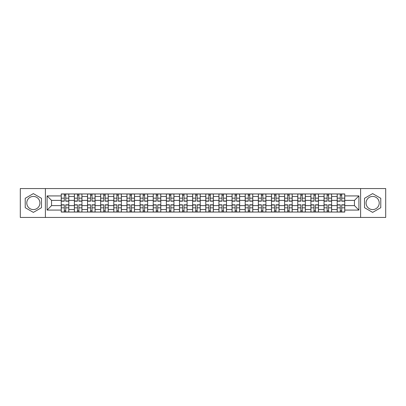 <?xml version="1.0" encoding="UTF-8"?>
<svg xmlns="http://www.w3.org/2000/svg" width="406" height="406" viewBox="0 0 406 406"><rect width="100%" height="100%" fill="white"/><g stroke="black" fill="none" stroke-linecap="round" stroke-linejoin="round"><path stroke-width="0.61" d="M33.358 209.572A6.572 6.572 0 0 1 26.786 203A6.572 6.572 0 0 1 33.358 196.428A6.572 6.572 0 0 1 39.925 203A6.572 6.572 0 0 1 33.358 209.572M372.642 209.572A6.572 6.572 0 0 1 366.075 203A6.572 6.572 0 0 1 372.642 196.428A6.572 6.572 0 0 1 379.214 203A6.572 6.572 0 0 1 372.642 209.572M360.599 217.443L385.7 217.443L385.7 188.557L20.3 188.557L20.3 217.443L360.599 217.443L360.599 188.557M74.379 212.054L74.379 196.514L68.817 196.514L68.817 212.054M68.817 196.514L68.817 193.946M74.379 196.514L74.379 193.946M81.956 193.946L81.956 212.054M87.518 212.054L87.518 193.946M95.1 193.946L95.1 212.054M100.658 212.054L100.658 193.946M108.24 193.946L108.24 212.054M113.797 212.054L113.797 193.946M121.379 193.946L121.379 212.054M126.936 212.054L126.936 193.946M134.518 193.946L134.518 212.054M140.08 212.054L140.08 193.946M147.657 193.946L147.657 212.054M153.219 212.054L153.219 193.946M160.801 193.946L160.801 212.054M166.358 212.054L166.358 193.946M173.941 193.946L173.941 212.054M179.498 212.054L179.498 193.946M187.08 193.946L187.08 212.054M192.642 212.054L192.642 193.946M200.219 193.946L200.219 212.054M205.781 212.054L205.781 193.946M213.358 193.946L213.358 212.054M218.92 212.054L218.92 193.946M226.502 193.946L226.502 212.054M232.059 212.054L232.059 193.946M239.641 193.946L239.641 212.054M245.199 212.054L245.199 193.946M252.781 193.946L252.781 212.054M258.343 212.054L258.343 193.946M265.92 193.946L265.92 212.054M271.482 212.054L271.482 193.946M279.064 193.946L279.064 212.054M284.621 212.054L284.621 193.946M292.203 193.946L292.203 212.054M297.76 212.054L297.76 193.946M305.342 193.946L305.342 212.054M310.9 212.054L310.9 193.946M318.482 193.946L318.482 212.054M324.044 212.054L324.044 193.946M331.621 193.946L331.621 212.054M337.183 212.054L337.183 193.946M337.183 205.614L331.621 205.614M324.044 205.614L318.482 205.614M310.9 205.614L305.342 205.614M297.76 205.614L292.203 205.614M284.621 205.614L279.064 205.614M271.482 205.614L265.92 205.614M258.343 205.614L252.781 205.614M245.199 205.614L239.641 205.614M232.059 205.614L226.502 205.614M218.92 205.614L213.358 205.614M205.781 205.614L200.219 205.614M192.642 205.614L187.08 205.614M179.498 205.614L173.941 205.614M166.358 205.614L160.801 205.614M153.219 205.614L147.657 205.614M140.08 205.614L134.518 205.614M126.936 205.614L121.379 205.614M113.797 205.614L108.24 205.614M100.658 205.614L95.1 205.614M87.518 205.614L81.956 205.614M74.379 205.614L68.817 205.614M337.183 200.386L331.621 200.386M324.044 200.386L318.482 200.386M310.9 200.386L305.342 200.386M297.76 200.386L292.203 200.386M284.621 200.386L279.064 200.386M271.482 200.386L265.92 200.386M258.343 200.386L252.781 200.386M245.199 200.386L239.641 200.386M232.059 200.386L226.502 200.386M218.92 200.386L213.358 200.386M205.781 200.386L200.219 200.386M192.642 200.386L187.08 200.386M179.498 200.386L173.941 200.386M166.358 200.386L160.801 200.386M153.219 200.386L147.657 200.386M140.08 200.386L134.518 200.386M126.936 200.386L121.379 200.386M113.797 200.386L108.24 200.386M100.658 200.386L95.1 200.386M87.518 200.386L81.956 200.386M74.379 200.386L68.817 200.386M51.552 205.614L61.235 205.614L61.235 200.386L51.552 200.386L51.552 205.614L47.086 210.075L47.086 195.925L61.235 195.925L61.235 200.386M344.765 200.386L344.765 205.614L354.448 205.614L354.448 200.386L344.765 200.386L344.765 193.946L61.235 193.946L61.235 195.925M344.765 195.925L358.914 195.925L358.914 210.075L344.765 210.075L344.765 205.614M61.235 205.614L61.235 212.054L344.765 212.054L344.765 210.075M61.235 210.075L47.086 210.075M45.401 217.443L45.401 188.557M41.483 198.306L33.358 193.616L25.228 198.306L25.228 207.694L33.358 212.384L41.483 207.694L41.483 198.306M380.772 198.306L372.642 193.616L364.517 198.306L364.517 207.694L372.642 212.384L380.772 207.694L380.772 198.306M65.742 210.79L64.31 210.79M64.31 195.21L65.742 195.21M78.886 210.79L77.45 210.79M77.45 195.21L78.886 195.21M92.025 210.79L90.594 210.79M90.594 195.21L92.025 195.21M105.164 210.79L103.733 210.79M103.733 195.21L105.164 195.21M118.303 210.79L116.872 210.79M116.872 195.21L118.303 195.21M131.442 210.79L130.011 210.79M130.011 195.21L131.442 195.21M144.587 210.79L143.151 210.79M143.151 195.21L144.587 195.21M157.726 210.79L156.295 210.79M156.295 195.21L157.726 195.21M170.865 210.79L169.434 210.79M169.434 195.21L170.865 195.21M184.004 210.79L182.573 210.79M182.573 195.21L184.004 195.21M197.143 210.79L195.712 210.79M195.712 195.21L197.143 195.21M210.288 210.79L208.857 210.79M208.857 195.21L210.288 195.21M223.427 210.79L221.996 210.79M221.996 195.21L223.427 195.21M236.566 210.79L235.135 210.79M235.135 195.21L236.566 195.21M249.705 210.79L248.274 210.79M248.274 195.21L249.705 195.21M262.849 210.79L261.413 210.79M261.413 195.21L262.849 195.21M275.989 210.79L274.557 210.79M274.557 195.21L275.989 195.21M289.128 210.79L287.697 210.79M287.697 195.21L289.128 195.21M302.267 210.79L300.836 210.79M300.836 195.21L302.267 195.21M315.406 210.79L313.975 210.79M313.975 195.21L315.406 195.21M328.55 210.79L327.114 210.79M327.114 195.21L328.55 195.21M341.69 210.79L340.258 210.79M340.258 195.21L341.69 195.21M47.086 195.925L51.552 200.386M354.448 205.614L358.914 210.075M354.448 200.386L358.914 195.925M65.742 201.188L65.742 194.027L68.776 194.027L68.776 201.188L65.742 201.188M64.31 195.124L65.742 195.124M66.965 194.027L61.281 194.027L61.281 201.188L64.31 201.188L64.31 194.027L63.092 194.027M64.31 204.812L64.31 211.973L61.281 211.973L61.281 204.812L64.31 204.812M65.742 210.876L64.31 210.876M63.092 211.973L68.776 211.973L68.776 204.812L65.742 204.812L65.742 211.973L66.965 211.973M78.886 201.188L78.886 194.027L81.916 194.027L81.916 201.188L78.886 201.188M77.45 195.124L78.886 195.124M80.104 194.027L74.42 194.027L74.42 201.188L77.45 201.188L77.45 194.027L76.232 194.027M92.025 201.188L92.025 194.027L95.055 194.027L95.055 201.188L92.025 201.188M90.594 195.124L92.025 195.124M93.243 194.027L87.559 194.027L87.559 201.188L90.594 201.188L90.594 194.027L89.371 194.027M77.45 204.812L77.45 211.973L74.42 211.973L74.42 204.812L77.45 204.812M78.886 210.876L77.45 210.876M76.232 211.973L81.916 211.973L81.916 204.812L78.886 204.812L78.886 211.973L80.104 211.973M90.594 204.812L90.594 211.973L87.559 211.973L87.559 204.812L90.594 204.812M92.025 210.876L90.594 210.876M89.371 211.973L95.055 211.973L95.055 204.812L92.025 204.812L92.025 211.973L93.243 211.973M105.164 201.188L105.164 194.027L108.199 194.027L108.199 201.188L105.164 201.188M103.733 195.124L105.164 195.124M106.387 194.027L100.698 194.027L100.698 201.188L103.733 201.188L103.733 194.027L102.51 194.027M118.303 201.188L118.303 194.027L121.338 194.027L121.338 201.188L118.303 201.188M116.872 195.124L118.303 195.124M119.526 194.027L113.842 194.027L113.842 201.188L116.872 201.188L116.872 194.027L115.649 194.027M131.442 201.188L131.442 194.027L134.477 194.027L134.477 201.188L131.442 201.188M130.011 195.124L131.442 195.124M132.666 194.027L126.982 194.027L126.982 201.188L130.011 201.188L130.011 194.027L128.793 194.027M103.733 204.812L103.733 211.973L100.698 211.973L100.698 204.812L103.733 204.812M105.164 210.876L103.733 210.876M102.51 211.973L108.199 211.973L108.199 204.812L105.164 204.812L105.164 211.973L106.387 211.973M116.872 204.812L116.872 211.973L113.842 211.973L113.842 204.812L116.872 204.812M118.303 210.876L116.872 210.876M115.649 211.973L121.338 211.973L121.338 204.812L118.303 204.812L118.303 211.973L119.526 211.973M130.011 204.812L130.011 211.973L126.982 211.973L126.982 204.812L130.011 204.812M131.442 210.876L130.011 210.876M128.793 211.973L134.477 211.973L134.477 204.812L131.442 204.812L131.442 211.973L132.666 211.973M144.587 201.188L144.587 194.027L147.617 194.027L147.617 201.188L144.587 201.188M143.151 195.124L144.587 195.124M145.805 194.027L140.121 194.027L140.121 201.188L143.151 201.188L143.151 194.027L141.933 194.027M143.151 204.812L143.151 211.973L140.121 211.973L140.121 204.812L143.151 204.812M144.587 210.876L143.151 210.876M141.933 211.973L147.617 211.973L147.617 204.812L144.587 204.812L144.587 211.973L145.805 211.973M157.726 201.188L157.726 194.027L160.756 194.027L160.756 201.188L157.726 201.188M156.295 195.124L157.726 195.124M158.949 194.027L153.26 194.027L153.26 201.188L156.295 201.188L156.295 194.027L155.072 194.027M156.295 204.812L156.295 211.973L153.26 211.973L153.26 204.812L156.295 204.812M157.726 210.876L156.295 210.876M155.072 211.973L160.756 211.973L160.756 204.812L157.726 204.812L157.726 211.973L158.949 211.973M170.865 201.188L170.865 194.027L173.9 194.027L173.9 201.188L170.865 201.188M169.434 195.124L170.865 195.124M172.088 194.027L166.399 194.027L166.399 201.188L169.434 201.188L169.434 194.027L168.211 194.027M169.434 204.812L169.434 211.973L166.399 211.973L166.399 204.812L169.434 204.812M170.865 210.876L169.434 210.876M168.211 211.973L173.9 211.973L173.9 204.812L170.865 204.812L170.865 211.973L172.088 211.973M184.004 201.188L184.004 194.027L187.039 194.027L187.039 201.188L184.004 201.188M182.573 195.124L184.004 195.124M185.227 194.027L179.543 194.027L179.543 201.188L182.573 201.188L182.573 194.027L181.35 194.027M182.573 204.812L182.573 211.973L179.543 211.973L179.543 204.812L182.573 204.812M184.004 210.876L182.573 210.876M181.35 211.973L187.039 211.973L187.039 204.812L184.004 204.812L184.004 211.973L185.227 211.973M197.143 201.188L197.143 194.027L200.178 194.027L200.178 201.188L197.143 201.188M195.712 195.124L197.143 195.124M198.367 194.027L192.683 194.027L192.683 201.188L195.712 201.188L195.712 194.027L194.494 194.027M210.288 201.188L210.288 194.027L213.317 194.027L213.317 201.188L210.288 201.188M208.857 195.124L210.288 195.124M211.506 194.027L205.822 194.027L205.822 201.188L208.857 201.188L208.857 194.027L207.633 194.027M223.427 201.188L223.427 194.027L226.457 194.027L226.457 201.188L223.427 201.188M221.996 195.124L223.427 195.124M224.65 194.027L218.961 194.027L218.961 201.188L221.996 201.188L221.996 194.027L220.773 194.027M236.566 201.188L236.566 194.027L239.601 194.027L239.601 201.188L236.566 201.188M235.135 195.124L236.566 195.124M237.789 194.027L232.1 194.027L232.1 201.188L235.135 201.188L235.135 194.027L233.912 194.027M249.705 201.188L249.705 194.027L252.74 194.027L252.74 201.188L249.705 201.188M248.274 195.124L249.705 195.124M250.928 194.027L245.244 194.027L245.244 201.188L248.274 201.188L248.274 194.027L247.051 194.027M262.849 201.188L262.849 194.027L265.879 194.027L265.879 201.188L262.849 201.188M261.413 195.124L262.849 195.124M264.067 194.027L258.383 194.027L258.383 201.188L261.413 201.188L261.413 194.027L260.195 194.027M195.712 204.812L195.712 211.973L192.683 211.973L192.683 204.812L195.712 204.812M197.143 210.876L195.712 210.876M194.494 211.973L200.178 211.973L200.178 204.812L197.143 204.812L197.143 211.973L198.367 211.973M208.857 204.812L208.857 211.973L205.822 211.973L205.822 204.812L208.857 204.812M210.288 210.876L208.857 210.876M207.633 211.973L213.317 211.973L213.317 204.812L210.288 204.812L210.288 211.973L211.506 211.973M221.996 204.812L221.996 211.973L218.961 211.973L218.961 204.812L221.996 204.812M223.427 210.876L221.996 210.876M220.773 211.973L226.457 211.973L226.457 204.812L223.427 204.812L223.427 211.973L224.65 211.973M235.135 204.812L235.135 211.973L232.1 211.973L232.1 204.812L235.135 204.812M236.566 210.876L235.135 210.876M233.912 211.973L239.601 211.973L239.601 204.812L236.566 204.812L236.566 211.973L237.789 211.973M248.274 204.812L248.274 211.973L245.244 211.973L245.244 204.812L248.274 204.812M249.705 210.876L248.274 210.876M247.051 211.973L252.74 211.973L252.74 204.812L249.705 204.812L249.705 211.973L250.928 211.973M261.413 204.812L261.413 211.973L258.383 211.973L258.383 204.812L261.413 204.812M262.849 210.876L261.413 210.876M260.195 211.973L265.879 211.973L265.879 204.812L262.849 204.812L262.849 211.973L264.067 211.973M275.989 201.188L275.989 194.027L279.018 194.027L279.018 201.188L275.989 201.188M274.557 195.124L275.989 195.124M277.207 194.027L271.523 194.027L271.523 201.188L274.557 201.188L274.557 194.027L273.334 194.027M274.557 204.812L274.557 211.973L271.523 211.973L271.523 204.812L274.557 204.812M275.989 210.876L274.557 210.876M273.334 211.973L279.018 211.973L279.018 204.812L275.989 204.812L275.989 211.973L277.207 211.973M289.128 201.188L289.128 194.027L292.158 194.027L292.158 201.188L289.128 201.188M287.697 195.124L289.128 195.124M290.351 194.027L284.662 194.027L284.662 201.188L287.697 201.188L287.697 194.027L286.474 194.027M287.697 204.812L287.697 211.973L284.662 211.973L284.662 204.812L287.697 204.812M289.128 210.876L287.697 210.876M286.474 211.973L292.158 211.973L292.158 204.812L289.128 204.812L289.128 211.973L290.351 211.973M302.267 201.188L302.267 194.027L305.302 194.027L305.302 201.188L302.267 201.188M300.836 195.124L302.267 195.124M303.49 194.027L297.801 194.027L297.801 201.188L300.836 201.188L300.836 194.027L299.613 194.027M300.836 204.812L300.836 211.973L297.801 211.973L297.801 204.812L300.836 204.812M302.267 210.876L300.836 210.876M299.613 211.973L305.302 211.973L305.302 204.812L302.267 204.812L302.267 211.973L303.49 211.973M315.406 201.188L315.406 194.027L318.441 194.027L318.441 201.188L315.406 201.188M313.975 195.124L315.406 195.124M316.629 194.027L310.945 194.027L310.945 201.188L313.975 201.188L313.975 194.027L312.757 194.027M313.975 204.812L313.975 211.973L310.945 211.973L310.945 204.812L313.975 204.812M315.406 210.876L313.975 210.876M312.757 211.973L318.441 211.973L318.441 204.812L315.406 204.812L315.406 211.973L316.629 211.973M328.55 201.188L328.55 194.027L331.58 194.027L331.58 201.188L328.55 201.188M327.114 195.124L328.55 195.124M329.768 194.027L324.084 194.027L324.084 201.188L327.114 201.188L327.114 194.027L325.896 194.027M327.114 204.812L327.114 211.973L324.084 211.973L324.084 204.812L327.114 204.812M328.55 210.876L327.114 210.876M325.896 211.973L331.58 211.973L331.58 204.812L328.55 204.812L328.55 211.973L329.768 211.973M341.69 201.188L341.69 194.027L344.719 194.027L344.719 201.188L341.69 201.188M340.258 195.124L341.69 195.124M342.908 194.027L337.224 194.027L337.224 201.188L340.258 201.188L340.258 194.027L339.035 194.027M340.258 204.812L340.258 211.973L337.224 211.973L337.224 204.812L340.258 204.812M341.69 210.876L340.258 210.876M339.035 211.973L344.719 211.973L344.719 204.812L341.69 204.812L341.69 211.973L342.908 211.973M324.044 196.514L318.482 196.514M310.9 196.514L305.342 196.514M297.76 196.514L292.203 196.514M284.621 196.514L279.064 196.514M271.482 196.514L265.92 196.514M258.343 196.514L252.781 196.514M245.199 196.514L239.641 196.514M232.059 196.514L226.502 196.514M218.92 196.514L213.358 196.514M205.781 196.514L200.219 196.514M192.642 196.514L187.08 196.514M179.498 196.514L173.941 196.514M166.358 196.514L160.801 196.514M153.219 196.514L147.657 196.514M140.08 196.514L134.518 196.514M126.936 196.514L121.379 196.514M113.797 196.514L108.24 196.514M100.658 196.514L95.1 196.514M87.518 196.514L81.956 196.514M337.183 196.514L331.621 196.514M324.044 209.486L318.482 209.486M310.9 209.486L305.342 209.486M297.76 209.486L292.203 209.486M284.621 209.486L279.064 209.486M271.482 209.486L265.92 209.486M258.343 209.486L252.781 209.486M245.199 209.486L239.641 209.486M232.059 209.486L226.502 209.486M218.92 209.486L213.358 209.486M205.781 209.486L200.219 209.486M192.642 209.486L187.08 209.486M179.498 209.486L173.941 209.486M166.358 209.486L160.801 209.486M153.219 209.486L147.657 209.486M140.08 209.486L134.518 209.486M126.936 209.486L121.379 209.486M113.797 209.486L108.24 209.486M100.658 209.486L95.1 209.486M87.518 209.486L81.956 209.486M74.379 209.486L68.817 209.486M337.183 209.486L331.621 209.486M65.742 201.011L68.776 201.011M65.742 198.169L68.776 198.169M61.281 201.011L64.31 201.011M61.281 198.169L64.31 198.169M64.31 204.989L61.281 204.989M64.31 207.831L61.281 207.831M68.776 204.989L65.742 204.989M68.776 207.831L65.742 207.831M78.886 201.011L81.916 201.011M78.886 198.169L81.916 198.169M74.42 201.011L77.45 201.011M74.42 198.169L77.45 198.169M92.025 201.011L95.055 201.011M92.025 198.169L95.055 198.169M87.559 201.011L90.594 201.011M87.559 198.169L90.594 198.169M77.45 204.989L74.42 204.989M77.45 207.831L74.42 207.831M81.916 204.989L78.886 204.989M81.916 207.831L78.886 207.831M90.594 204.989L87.559 204.989M90.594 207.831L87.559 207.831M95.055 204.989L92.025 204.989M95.055 207.831L92.025 207.831M105.164 201.011L108.199 201.011M105.164 198.169L108.199 198.169M100.698 201.011L103.733 201.011M100.698 198.169L103.733 198.169M118.303 201.011L121.338 201.011M118.303 198.169L121.338 198.169M113.842 201.011L116.872 201.011M113.842 198.169L116.872 198.169M131.442 201.011L134.477 201.011M131.442 198.169L134.477 198.169M126.982 201.011L130.011 201.011M126.982 198.169L130.011 198.169M103.733 204.989L100.698 204.989M103.733 207.831L100.698 207.831M108.199 204.989L105.164 204.989M108.199 207.831L105.164 207.831M116.872 204.989L113.842 204.989M116.872 207.831L113.842 207.831M121.338 204.989L118.303 204.989M121.338 207.831L118.303 207.831M130.011 204.989L126.982 204.989M130.011 207.831L126.982 207.831M134.477 204.989L131.442 204.989M134.477 207.831L131.442 207.831M144.587 201.011L147.617 201.011M144.587 198.169L147.617 198.169M140.121 201.011L143.151 201.011M140.121 198.169L143.151 198.169M143.151 204.989L140.121 204.989M143.151 207.831L140.121 207.831M147.617 204.989L144.587 204.989M147.617 207.831L144.587 207.831M157.726 201.011L160.756 201.011M157.726 198.169L160.756 198.169M153.26 201.011L156.295 201.011M153.26 198.169L156.295 198.169M156.295 204.989L153.26 204.989M156.295 207.831L153.26 207.831M160.756 204.989L157.726 204.989M160.756 207.831L157.726 207.831M170.865 201.011L173.9 201.011M170.865 198.169L173.9 198.169M166.399 201.011L169.434 201.011M166.399 198.169L169.434 198.169M169.434 204.989L166.399 204.989M169.434 207.831L166.399 207.831M173.9 204.989L170.865 204.989M173.9 207.831L170.865 207.831M184.004 201.011L187.039 201.011M184.004 198.169L187.039 198.169M179.543 201.011L182.573 201.011M179.543 198.169L182.573 198.169M182.573 204.989L179.543 204.989M182.573 207.831L179.543 207.831M187.039 204.989L184.004 204.989M187.039 207.831L184.004 207.831M197.143 201.011L200.178 201.011M197.143 198.169L200.178 198.169M192.683 201.011L195.712 201.011M192.683 198.169L195.712 198.169M210.288 201.011L213.317 201.011M210.288 198.169L213.317 198.169M205.822 201.011L208.857 201.011M205.822 198.169L208.857 198.169M223.427 201.011L226.457 201.011M223.427 198.169L226.457 198.169M218.961 201.011L221.996 201.011M218.961 198.169L221.996 198.169M236.566 201.011L239.601 201.011M236.566 198.169L239.601 198.169M232.1 201.011L235.135 201.011M232.1 198.169L235.135 198.169M249.705 201.011L252.74 201.011M249.705 198.169L252.74 198.169M245.244 201.011L248.274 201.011M245.244 198.169L248.274 198.169M262.849 201.011L265.879 201.011M262.849 198.169L265.879 198.169M258.383 201.011L261.413 201.011M258.383 198.169L261.413 198.169M195.712 204.989L192.683 204.989M195.712 207.831L192.683 207.831M200.178 204.989L197.143 204.989M200.178 207.831L197.143 207.831M208.857 204.989L205.822 204.989M208.857 207.831L205.822 207.831M213.317 204.989L210.288 204.989M213.317 207.831L210.288 207.831M221.996 204.989L218.961 204.989M221.996 207.831L218.961 207.831M226.457 204.989L223.427 204.989M226.457 207.831L223.427 207.831M235.135 204.989L232.1 204.989M235.135 207.831L232.1 207.831M239.601 204.989L236.566 204.989M239.601 207.831L236.566 207.831M248.274 204.989L245.244 204.989M248.274 207.831L245.244 207.831M252.74 204.989L249.705 204.989M252.74 207.831L249.705 207.831M261.413 204.989L258.383 204.989M261.413 207.831L258.383 207.831M265.879 204.989L262.849 204.989M265.879 207.831L262.849 207.831M275.989 201.011L279.018 201.011M275.989 198.169L279.018 198.169M271.523 201.011L274.557 201.011M271.523 198.169L274.557 198.169M274.557 204.989L271.523 204.989M274.557 207.831L271.523 207.831M279.018 204.989L275.989 204.989M279.018 207.831L275.989 207.831M289.128 201.011L292.158 201.011M289.128 198.169L292.158 198.169M284.662 201.011L287.697 201.011M284.662 198.169L287.697 198.169M287.697 204.989L284.662 204.989M287.697 207.831L284.662 207.831M292.158 204.989L289.128 204.989M292.158 207.831L289.128 207.831M302.267 201.011L305.302 201.011M302.267 198.169L305.302 198.169M297.801 201.011L300.836 201.011M297.801 198.169L300.836 198.169M300.836 204.989L297.801 204.989M300.836 207.831L297.801 207.831M305.302 204.989L302.267 204.989M305.302 207.831L302.267 207.831M315.406 201.011L318.441 201.011M315.406 198.169L318.441 198.169M310.945 201.011L313.975 201.011M310.945 198.169L313.975 198.169M313.975 204.989L310.945 204.989M313.975 207.831L310.945 207.831M318.441 204.989L315.406 204.989M318.441 207.831L315.406 207.831M328.55 201.011L331.58 201.011M328.55 198.169L331.58 198.169M324.084 201.011L327.114 201.011M324.084 198.169L327.114 198.169M327.114 204.989L324.084 204.989M327.114 207.831L324.084 207.831M331.58 204.989L328.55 204.989M331.58 207.831L328.55 207.831M341.69 201.011L344.719 201.011M341.69 198.169L344.719 198.169M337.224 201.011L340.258 201.011M337.224 198.169L340.258 198.169M340.258 204.989L337.224 204.989M340.258 207.831L337.224 207.831M344.719 204.989L341.69 204.989M344.719 207.831L341.69 207.831"/></g></svg>
